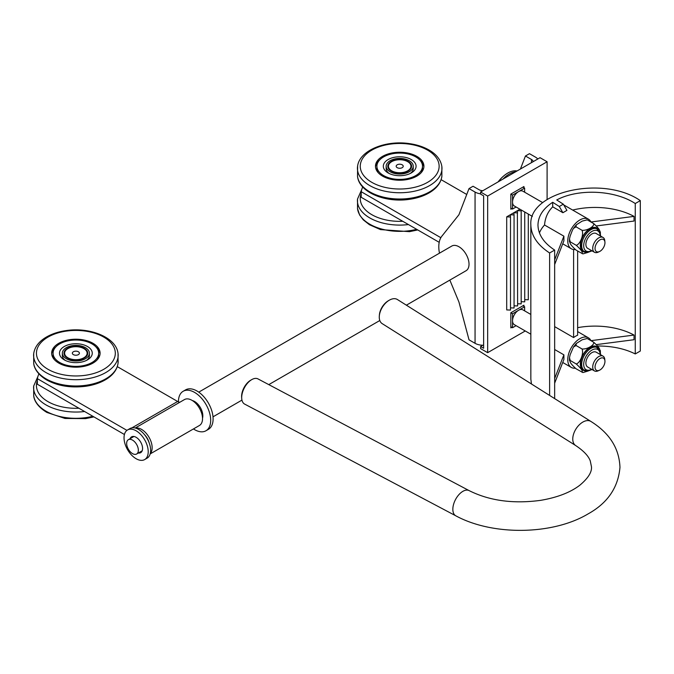 <?xml version="1.0" encoding="UTF-8"?>
<svg xmlns="http://www.w3.org/2000/svg" width="674" height="674" viewBox="0 0 674 674"><rect width="100%" height="100%" fill="white"/><g stroke="black" fill="none" stroke-linecap="round" stroke-linejoin="round"><path stroke-width="1.01" d="M86.365 360.464A13.539 7.818 -0 0 0 89.415 355.527L89.415 353.193A13.539 7.818 180 0 1 81.335 360.346A13.539 7.818 180 0 1 66.743 358.964A13.539 7.818 180 0 1 62.345 353.193A13.539 7.818 180 0 1 75.876 345.383A13.539 7.818 180 0 1 89.415 353.193M62.345 353.193L62.345 355.527A13.539 7.818 -0 0 0 65.395 360.464M67.855 358.265A11.896 6.866 0 0 0 80.678 359.478A11.896 6.866 0 0 0 87.772 353.193A11.896 6.866 0 0 0 75.876 346.326A11.896 6.866 0 0 0 63.979 353.193A11.896 6.866 0 0 0 67.855 358.265M61.317 343.066A22.798 13.16 -0 0 0 53.078 353.193A22.798 13.16 -0 0 0 75.876 366.361A22.798 13.16 -0 0 0 98.674 353.193A22.798 13.16 -0 0 0 85.573 341.28A22.798 13.16 -0 0 0 61.317 343.066M53.078 353.193L53.078 355.299A22.798 13.16 -0 0 0 54.299 359.554M97.452 359.554A22.798 13.16 -0 0 0 98.674 355.299L98.674 353.193M65.412 345.914A16.387 9.461 -0 0 0 64.291 359.882A16.387 9.461 -0 0 0 87.468 359.882A16.387 9.461 -0 0 0 87.991 346.824A16.387 9.461 -0 0 0 65.412 345.914M38.898 373.893A56.995 32.908 -0 0 0 37.365 378.662L37.365 384.247L124.42 434.503M135.533 428.1A14.963 8.636 60 0 1 149.047 437.291A14.963 8.636 60 0 1 150.251 453.602M37.365 378.662L126.939 430.374M144.455 434.587A11.399 6.58 60 0 1 149.097 442.624M179.806 402.26A8.551 4.937 60 0 1 177.641 401.477L117.284 366.631M150.167 453.922L199.428 425.488A14.963 8.636 -120 0 0 199.428 408.208A14.963 8.636 -120 0 0 184.465 399.572L135.204 428.015M64.847 351.895A11.256 6.496 180 0 1 77.013 346.731A11.256 6.496 180 0 1 87.131 353.193A11.256 6.496 180 0 1 75.876 359.697A11.256 6.496 180 0 1 64.62 353.193A11.256 6.496 180 0 1 64.847 351.895M79.33 353.606A3.522 2.03 0 0 0 74.763 351.264A3.522 2.03 0 0 0 73.542 354.718A3.522 2.03 0 0 0 79.33 353.606M178.442 401.881A22.798 13.16 60 0 1 178.442 401.712A22.798 13.16 60 0 1 183.168 391.274L185.586 389.875A22.798 13.16 60 0 1 208.384 403.044A22.798 13.16 60 0 1 208.384 429.363L205.966 430.762A22.798 13.16 60 0 1 193.446 428.942M192.326 400.541A11.685 6.748 60 0 1 200.405 407.644A11.685 6.748 60 0 1 202.52 418.192M183.168 391.274A22.798 13.16 60 0 1 205.966 404.434A22.798 13.16 60 0 1 205.966 430.762M127.58 429.945L129.998 428.554A17.094 9.874 60 0 1 147.092 438.42A17.094 9.874 60 0 1 147.092 458.168L144.674 459.567A17.094 9.874 60 0 1 124.513 441.942A17.094 9.874 60 0 1 127.58 429.945A17.094 9.874 60 0 1 144.674 439.819A17.094 9.874 60 0 1 144.674 459.567M130.065 438.715A9.116 5.266 60 0 1 131.565 436.862A9.116 5.266 60 0 1 140.689 442.119A9.116 5.266 60 0 1 140.689 452.65A9.116 5.266 60 0 1 138.33 453.029M140.748 451.631A9.116 5.266 -120 0 0 141.734 451.673M132.938 436.44A9.116 5.266 -120 0 0 132.483 437.316M520.421 169.014L525.442 155.997L531.483 159.494L531.483 162.628M439.482 253.163A28.493 16.454 60 0 1 442.127 235.849L458.943 214.72L469.02 188.577L475.06 192.065L475.06 343.31L469.02 339.822L458.943 302.036L449.836 280.089M406.371 305.187L466.071 270.721A14.247 8.223 -120 0 0 466.071 254.267A14.247 8.223 -120 0 0 451.816 246.044L198.754 392.142M469.02 188.577L473.047 186.251L479.096 189.739A5.695 3.294 -0 0 0 482.87 190.7M533.151 161.667A5.695 3.294 -0 0 0 531.483 159.494M475.06 343.31A11.399 6.58 -0 0 0 483.629 345.231M480.604 193.834A11.399 6.58 180 0 1 475.06 192.065M525.442 155.997L529.469 153.672L535.518 157.16A11.399 6.58 180 0 1 537.759 159.005M515.677 171.76A23.582 13.615 120 0 0 509.317 173.976A23.582 13.615 120 0 0 502.964 179.099M604.923 360.767L604.772 359.293A8.551 4.937 120 0 0 603.036 356.133L596.212 352.19A8.551 4.937 120 0 0 591.941 352.612A8.551 4.937 120 0 0 586.355 360.152A8.551 4.937 120 0 0 587.661 367.001L594.485 370.936A8.551 4.937 120 0 0 598.091 370.86L599.447 370.253A7.01 4.044 -60 0 1 595.049 366.892A7.01 4.044 -60 0 1 599.818 358.635A7.01 4.044 -60 0 1 604.923 360.767A7.01 4.044 -60 0 1 599.995 369.967A7.01 4.044 -60 0 1 599.447 370.253M600.593 354.718L600.239 351.474L596.465 347.102A13.084 7.557 120 0 0 583.381 354.659A13.084 7.557 120 0 0 583.381 369.765L587.896 371.045L592.042 369.529M587.037 338.567L582.184 339.772L576.245 343.546L576.043 345.501L573.422 347.085L570.137 354.76L569.471 357.717L570.229 360.497L569.446 360.523L569.471 357.717M582.092 372.259C583.061 371.18 581.123 368.425 576.27 363.985L570.229 360.497C569.252 361.576 571.198 364.331 576.043 368.771L582.732 372.478M588.065 371.029L583.12 372.52M576.27 363.985C580.306 362.781 583.886 353.564 582.092 348.997C587.239 349.385 594.401 345.248 593.727 342.274C598.579 346.714 600.517 349.477 599.54 350.556M576.043 345.501L582.092 348.997M587.677 338.786L593.727 342.274M530.842 314.446L522.864 309.846A8.551 4.937 120 0 0 518.592 310.267A8.551 4.937 120 0 0 512.543 320.74A8.551 4.937 120 0 0 514.313 324.649L530.842 334.194M603.036 356.133A8.551 4.937 120 0 0 598.765 356.554A8.551 4.937 120 0 0 593.179 364.086A8.551 4.937 120 0 0 594.485 370.936M511.836 327.311L510.833 327.893L510.833 312.77L512.543 313.755L524.633 306.78L524.633 310.866M522.923 305.785L524.633 306.78M516.082 325.677L512.543 327.716L512.543 313.755M510.833 326.73L512.543 327.716M575.217 368.181A17.094 9.874 -60 0 1 571.299 367.423A17.094 9.874 -60 0 1 567.761 359.596A17.094 9.874 -60 0 1 575.217 342.392A17.094 9.874 -60 0 1 588.394 337.809A17.094 9.874 -60 0 1 590.946 340.673L634.032 335.062L634.032 339.713L596.347 344.616M604.923 242.101L604.772 240.618A8.551 4.937 120 0 0 603.036 237.467L596.212 233.524A8.551 4.937 120 0 0 591.941 233.945A8.551 4.937 120 0 0 586.355 241.477A8.551 4.937 120 0 0 587.661 248.335L594.485 252.27A8.551 4.937 120 0 0 598.091 252.194L599.447 251.587A7.01 4.044 -60 0 1 595.049 248.226A7.01 4.044 -60 0 1 599.818 239.969A7.01 4.044 -60 0 1 604.923 242.101A7.01 4.044 -60 0 1 599.995 251.301A7.01 4.044 -60 0 1 599.447 251.587M600.593 236.052L600.239 232.808L596.465 228.435A13.084 7.557 120 0 0 583.381 235.984A13.084 7.557 120 0 0 583.381 251.099L587.896 252.379L592.042 250.863M587.037 219.901L582.184 221.106L576.245 224.88L576.043 226.835L573.422 228.419L572.352 230.382L570.137 236.094L569.471 239.051L570.229 241.831L569.446 241.856L569.471 239.051M582.092 253.593C583.061 252.514 581.123 249.759 576.27 245.319L570.229 241.831C569.252 242.901 571.198 245.665 576.043 250.105L582.732 253.812M588.065 252.362L583.12 253.854M576.27 245.319C580.306 244.114 583.886 234.897 582.092 230.323C587.239 230.71 594.401 226.582 593.727 223.608C598.579 228.048 600.517 230.803 599.54 231.881M576.043 226.835L582.092 230.323M587.677 220.12L593.727 223.608M542.713 202.638L522.864 191.18A8.551 4.937 120 0 0 518.592 191.601A8.551 4.937 120 0 0 512.543 202.074A8.551 4.937 120 0 0 514.313 205.983L532.384 216.413M603.036 237.467A8.551 4.937 120 0 0 598.765 237.888A8.551 4.937 120 0 0 593.179 245.42A8.551 4.937 120 0 0 594.485 252.27M511.836 208.645L510.833 209.226L510.833 194.104L512.543 195.089L524.633 188.113L524.633 192.2M522.923 187.119L524.633 188.113M516.082 207.011L512.543 209.05L512.543 195.089M510.833 208.064L512.543 209.05M517.042 170.969A23.582 13.615 120 0 0 507.741 173.066A23.582 13.615 120 0 0 505.045 174.878A23.582 13.615 120 0 0 498.448 181.71M572.673 210.061A56.995 32.908 180 0 1 634.032 216.388L590.946 221.999A17.094 9.874 120 0 0 588.394 219.143A17.094 9.874 120 0 0 575.217 223.717A17.094 9.874 120 0 0 567.761 240.93A17.094 9.874 120 0 0 571.299 248.757A17.094 9.874 120 0 0 575.217 249.515M549.622 252.977C537.389 244.932 531.129 235.555 530.842 224.863C528.332 191.467 603.297 174.869 640.3 200.625L635.262 203.531C614.856 190.026 578.166 188.366 556.724 199.967L563.329 204.18L559.302 206.505L552.697 202.293C543.076 208.645 538.164 216.236 537.97 225.074C538.223 234.586 543.783 242.918 554.66 250.071L549.622 252.977L549.622 395.444M554.66 398.612L554.66 250.071M597.459 345.981C612.127 346.006 624.731 348.66 635.262 353.943L640.3 351.036L640.3 200.625M530.842 224.863L530.842 379.15L531.457 383.995M635.262 353.943L635.262 203.531M577.635 327.665A56.995 32.908 180 0 1 634.032 335.062M634.032 216.388L634.032 221.047L596.347 225.95M563.767 204.93L588.394 219.143M554.66 326.637L573.599 337.573A17.094 9.874 -60 0 1 577.635 335.239L577.635 251.023M554.66 383.177L563.894 359.495L563.894 354.844L554.66 349.511M539.436 232.926A56.995 32.908 180 0 1 544.541 225.006C545.14 217.727 547.861 211.67 552.697 206.834L552.697 202.293M563.329 204.18L566.918 210.389L562.891 212.714L559.302 206.505M562.891 212.714L552.697 206.834M554.66 264.503L563.894 240.829L563.894 236.178L544.541 225.006M554.66 378.518L563.894 354.844M554.66 259.852L563.894 236.178M573.599 337.573L573.599 249.506M514.06 305.819L517.615 305.945L517.379 210.684L521.179 210.819L521.078 209.892M510.496 216.986L510.496 310.057L506.705 309.922L506.705 216.843L510.496 216.986L510.26 214.787L514.06 214.93L513.824 212.731L517.615 212.874M506.705 216.843L519.915 209.218M521.179 210.819L521.179 303.89L517.615 303.763M524.734 211.998L524.734 301.834L521.179 301.708M528.298 214.054L528.298 299.778L524.734 299.652M510.496 307.875L514.06 308.001L514.06 214.93M510.833 194.104L523.925 186.538L523.925 187.701M510.833 312.77L523.925 305.204L523.925 306.367M483.629 348.256L483.629 195.848L480.604 194.104L480.604 192.006L487.656 196.075L487.656 352.671L480.604 348.601L480.604 346.512L483.629 348.256M525.257 330.968L487.656 352.671M482.811 345.231L480.604 346.512M547.103 199.428L547.103 161.76L487.656 196.075M547.103 161.76L540.051 157.691L480.604 192.006M126.661 443.475A8.265 4.769 -120 0 0 130.267 451.791A8.265 4.769 -120 0 0 136.637 454.006A8.265 4.769 -120 0 0 136.637 444.461A8.265 4.769 -120 0 0 128.372 439.692A8.265 4.769 -120 0 0 126.661 443.475M466.745 194.474L441.108 179.672M362.722 186.942A56.995 32.908 -0 0 0 361.188 191.702L440.847 237.695M403.263 172.401A11.256 6.496 180 0 1 388.443 166.242A11.256 6.496 180 0 1 399.699 159.738A11.256 6.496 180 0 1 410.955 166.242A11.256 6.496 180 0 1 403.263 172.401M398.587 164.313A3.522 2.03 0 0 0 397.365 167.759A3.522 2.03 0 0 0 403.153 166.647A3.522 2.03 0 0 0 398.587 164.313M361.188 191.702L361.188 197.288L439.204 242.328M251.722 379.631L250.627 380.262A12.823 7.077 117.9 0 0 241.637 397.264L241.722 398.519A14.247 7.861 -62.1 0 1 251.722 379.631A14.247 7.861 -62.1 0 1 257.982 378.906L469.138 490.621A14.247 7.861 117.9 0 0 455.523 499.535A14.247 7.861 117.9 0 0 455.809 515.812C492.627 535.881 552.621 535.122 588.006 513.95C607.527 503.158 618.176 487.622 619.97 467.352C619.229 448.353 609.523 433.045 590.862 421.418A14.247 8.577 122.2 0 0 579.354 424.746A14.247 8.577 122.2 0 0 572.757 439.035A14.247 8.577 122.2 0 0 575.663 445.531L382.175 323.621A14.247 8.577 -57.8 0 1 379.31 316.039A14.247 8.577 -57.8 0 1 389.294 300.2A14.247 8.577 -57.8 0 1 397.374 299.509L590.862 421.418M455.809 515.812L244.654 404.097A14.247 7.861 -62.1 0 1 241.722 398.519M389.294 300.2L388.376 300.73A12.823 7.717 122.2 0 0 379.395 314.985L379.31 316.039M98.48 357.035A24.222 13.986 180 0 1 98.851 357.633M52.901 357.633A24.222 13.986 180 0 1 53.28 357.035M51.696 353.993A24.222 13.986 180 0 1 55.74 347.026M96.02 347.026A24.222 13.986 180 0 1 100.064 353.993M58.958 343.192A24.222 13.986 180 0 1 85.278 340.311A24.222 13.986 180 0 1 100.097 353.193A24.222 13.986 180 0 1 75.876 367.178A24.222 13.986 180 0 1 51.654 353.193A24.222 13.986 180 0 1 58.958 343.192M422.303 170.075A24.222 13.986 180 0 1 422.674 170.674M376.724 170.674A24.222 13.986 180 0 1 377.103 170.075M375.519 167.042A24.222 13.986 180 0 1 375.587 166.512A24.222 13.986 180 0 1 379.555 160.075M419.843 160.075A24.222 13.986 180 0 1 423.887 167.042M401.999 152.316A24.222 13.986 180 0 1 423.921 166.242A24.222 13.986 180 0 1 399.699 180.228A24.222 13.986 180 0 1 375.477 166.242A24.222 13.986 180 0 1 401.999 152.316M386.16 166.242A13.539 7.818 180 0 1 388.982 161.465A13.539 7.818 180 0 1 404.071 158.845A13.539 7.818 180 0 1 413.238 166.242A13.539 7.818 180 0 1 399.699 174.052A13.539 7.818 180 0 1 386.16 166.242L386.16 168.567A13.539 7.818 0 0 0 389.218 173.513M410.18 173.513A13.539 7.818 0 0 0 413.238 168.567L413.238 166.242M390.28 162.046A11.896 6.866 0 0 0 387.803 166.242A11.896 6.866 0 0 0 399.699 173.108A11.896 6.866 0 0 0 411.595 166.242A11.896 6.866 0 0 0 403.541 159.738A11.896 6.866 0 0 0 390.28 162.046M379.951 159.662A22.798 13.16 0 0 0 376.901 166.242A22.798 13.16 0 0 0 399.699 179.402A22.798 13.16 0 0 0 422.497 166.242A22.798 13.16 0 0 0 405.596 153.52A22.798 13.16 0 0 0 379.951 159.662M376.901 166.242L376.901 168.348A22.798 13.16 0 0 0 378.122 172.595M421.275 172.595A22.798 13.16 0 0 0 422.497 168.348L422.497 166.242M385.503 161.516A16.387 9.461 0 0 0 388.114 172.932A16.387 9.461 0 0 0 411.283 172.932A16.387 9.461 0 0 0 409.674 158.735A16.387 9.461 0 0 0 385.503 161.516M408.436 224.568A42.277 24.407 180 0 1 357.523 199.024M416.65 229.312A42.277 24.407 180 0 1 357.523 208.611L357.523 199.015L361.744 189.487M402.749 221.283A39.437 22.773 180 0 1 361.188 193.674M84.612 411.519A42.277 24.407 180 0 1 46.321 405.091A42.277 24.407 180 0 1 33.7 385.975L33.7 395.571A42.277 24.407 180 0 0 46.321 411.359A42.277 24.407 180 0 0 92.827 416.262M78.925 408.242A39.437 22.773 180 0 1 48.301 401.822A39.437 22.773 180 0 1 37.365 380.633M131.952 427.847L177.641 401.477M591.629 369.285A11.66 6.732 -60 0 1 583.692 364.356A11.66 6.732 -60 0 1 591.78 350.168A11.66 6.732 -60 0 1 600.172 354.482M597.476 347.683A13.084 7.557 120 0 0 587.391 351.188A13.084 7.557 120 0 0 581.679 364.356A13.084 7.557 120 0 0 584.392 370.346M598.504 348.458A13.606 7.852 120 0 0 587.686 348.921A13.606 7.852 120 0 0 580.306 363.985A13.606 7.852 120 0 0 585.58 370.852M591.629 250.618A11.66 6.732 -60 0 1 583.692 245.69A11.66 6.732 -60 0 1 591.78 231.502A11.66 6.732 -60 0 1 600.172 235.816M597.476 229.017A13.084 7.557 120 0 0 587.391 232.522A13.084 7.557 120 0 0 581.679 245.69A13.084 7.557 120 0 0 584.392 251.68M598.504 229.792A13.606 7.852 120 0 0 587.686 230.247A13.606 7.852 120 0 0 580.306 245.319A13.606 7.852 120 0 0 585.58 252.186M118.06 353.639A42.277 24.407 180 0 1 93.147 377.575A42.277 24.407 180 0 1 45.63 372.351A42.277 24.407 180 0 1 33.7 353.631L33.7 363.227A42.277 24.407 180 0 0 45.63 378.611A42.277 24.407 180 0 0 90.476 384.475A42.277 24.407 180 0 0 118.051 363.227C117.082 369.74 113.038 375.148 105.936 379.47C100.232 382.883 93.475 385.149 85.674 386.278C70.644 388.14 57.484 385.949 46.203 379.698C35.992 373.295 33.885 366.538 33.7 363.227M117.807 358.433A42.277 24.407 180 0 1 118.051 363.227L118.051 353.631C116.594 337.531 89.996 326.865 66.086 330.589C58.276 331.709 51.519 333.984 45.815 337.396C38.713 341.718 34.677 347.127 33.7 353.631M47.66 369.099A39.437 22.773 180 0 1 66.128 331.136A39.437 22.773 180 0 1 113.847 359.352A39.437 22.773 180 0 1 47.66 369.099M441.874 166.638A42.277 24.407 180 0 1 399.733 192.747A42.277 24.407 180 0 1 357.523 166.68A42.277 24.407 180 0 1 357.616 166.023M441.883 176.251A42.277 24.407 180 0 1 399.716 199.015A42.277 24.407 180 0 1 357.523 176.276L357.624 165.939C359.798 150.209 385.983 139.99 409.497 143.629C417.299 144.75 424.056 147.025 429.759 150.437C436.862 154.759 440.897 160.168 441.874 166.672L441.874 176.276C440.897 182.78 436.862 188.189 429.759 192.511C424.056 195.923 417.299 198.198 409.497 199.319C385.587 203.043 358.989 192.376 357.523 176.276M360.438 164.077A39.437 22.773 180 0 1 422.573 147.69A39.437 22.773 180 0 1 416.085 186.951A39.437 22.773 180 0 1 360.438 164.077M417.745 229.944L409.497 231.662L380.465 229.59L369.428 224.72L363.261 219.85L359.63 215.014L357.523 208.62M93.922 416.894L85.674 418.621L64.99 418.453L46.902 412.446C35.815 405.748 33.843 398.663 33.7 395.571M33.7 385.975L37.921 376.446M64.62 353.193L64.62 355.417M87.131 353.193L87.131 355.417M573.422 347.085L576.245 343.546M586.65 338.525L587.138 338.567M600.374 352.013L600.332 350.531M573.422 228.419L576.245 224.88M586.65 219.859L587.138 219.901M600.374 233.347L600.332 231.856M505.045 174.878A35.907 35.907 0 0 0 498.111 181.896M588.394 337.809L577.635 331.591M571.299 367.423L562.731 362.477M571.299 248.757L562.731 243.811M379.807 320.521L268.783 384.627M241.958 400.112L213.009 416.827M133.924 436.482L128.372 439.692M142.189 450.796L136.637 454.006M388.443 166.242L388.443 168.458M410.955 166.242L410.955 168.458M469.138 490.621C489.543 500.816 513.419 504.051 540.767 500.327C557.364 497.479 570.389 492.441 579.842 485.213C588.099 478.262 591.974 472.129 591.477 466.821L590.272 460.932C588.478 455.961 583.608 450.83 575.663 445.531"/></g></svg>
